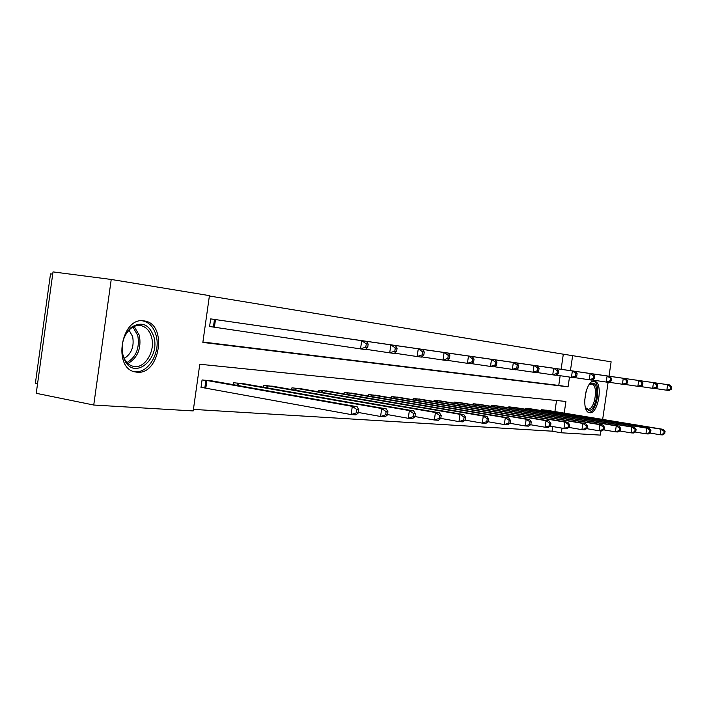 <?xml version="1.0" encoding="UTF-8"?>
<svg xmlns="http://www.w3.org/2000/svg" width="707" height="707" viewBox="0 0 707 707"><rect width="100%" height="100%" fill="white"/><g stroke="black" fill="none" stroke-linecap="round" stroke-linejoin="round"><path stroke-width="1.06" d="M589.771 412.702L589.426 412.649C580.553 411.73 585.688 379.173 594.393 381.197L594.587 381.232C603.389 382.248 598.484 414.205 589.771 412.702M136.919 372.182L135.435 371.962C112.298 368.745 121.189 316.347 144.087 320.898L144.944 321.049C167.771 324.478 159.773 375.364 136.919 372.182M52.707 274.139L50.515 273.856L35.35 383.539L37.524 383.963M564.213 413.118L565.918 401.461L199.781 364.246L193.205 410.935L93.748 405.031L36.234 393.304L53.016 271.895L111.229 279.459L209.431 295.632L202.847 342.427L568.066 386.835L569.497 377.07M561.111 369.293L563.32 354.189L209.378 296.003M563.32 354.189L611.122 361.807L609.01 376.204M202.9 342.02L558.751 385.421L560.174 375.7M222.979 320.66L210.668 318.892L209.59 326.528L212.94 326.988M242.112 323.426L253.742 325.087M271.815 327.695L282.809 329.268M299.918 331.733L310.329 333.227M326.546 335.56L336.417 336.974M351.803 339.192L361.18 340.535M375.797 342.648L384.714 343.92M398.633 345.926L407.117 347.146M420.373 349.055L428.46 350.212M441.106 352.042L448.83 353.138M460.893 354.887L468.273 355.939M479.806 357.601L486.858 358.608M497.896 360.208L504.648 361.171M515.217 362.691L521.686 363.619M531.823 365.086L538.027 365.97M547.748 367.375L553.696 368.223M193.426 409.397L552.052 431.182L552.733 426.551M554.915 411.598L556.542 400.516M214.424 381.347L202.069 379.942L200.991 387.569L204.367 387.843M233.451 384.732L233.734 382.726L245.4 384.042M263.384 387.215L263.649 385.35L274.67 386.588M291.699 389.566L291.938 387.825L302.384 389M318.521 391.802L318.751 390.184L328.658 391.289M343.973 393.932L344.194 392.412L353.597 393.463M368.153 395.964L368.356 394.533L377.308 395.531M391.157 397.891L391.351 396.547L399.87 397.502M413.074 399.738L413.25 398.474L421.372 399.375M433.965 401.496L434.133 400.303L441.884 401.161M453.903 403.184L454.071 402.053L461.477 402.875M472.965 404.793L473.116 403.724L480.203 404.51M491.197 406.339L491.338 405.323L498.117 406.074M508.651 407.815L508.793 406.852L515.288 407.568M525.381 409.238L525.513 408.319L531.744 409.008M541.429 410.599L541.553 409.733L547.536 410.387M93.748 405.031L111.229 279.459M608.108 382.301L602.656 419.419M600.968 430.89L600.349 435.105L561.331 432.79L562.012 428.142M552.052 431.182L561.331 432.79M570.434 370.636L572.661 355.471M558.751 385.421L568.066 386.835M358.316 412.959L358.785 409.68L356.858 409.547L356.39 412.826L358.316 412.959L355.975 414.876L351.132 414.567L352.307 406.366L357.141 406.719L211.146 380.737M201.027 387.321L351.132 414.567L356.39 412.826M205.437 380.242L352.307 406.366L356.858 409.547M357.141 406.719L358.785 409.68M367.711 347.402L368.179 344.123L366.27 343.849L365.793 347.146L367.711 347.402L365.333 349.541L360.535 348.896L361.71 340.677L214.018 319.37M366.27 343.849L361.71 340.677L366.5 341.366L219.683 320.191M365.793 347.146L360.535 348.896L209.59 326.501M368.179 344.123L366.5 341.366M153.87 336.815C160.48 358.369 135.134 380.313 125.042 360.968L122.983 355.877C120.658 344.238 123.451 334.72 131.343 327.306C141.754 321.075 149.265 324.248 153.87 336.815M122.965 354.949L124.874 359.66C127.039 363.363 129.885 365.599 133.42 366.376C144.608 369.231 155.699 351.22 151.572 337.319C149.716 330.823 146.208 326.934 141.029 325.644C137.485 324.99 134.038 325.954 130.698 328.534C123.398 335.392 120.826 344.194 122.965 354.949M129.019 330.063L132.642 336.594C134.33 346.474 131.529 353.756 124.246 358.449M133.676 371.475C147.551 374.896 161.169 352.616 156.097 335.436C153.817 327.359 149.451 322.525 143.026 320.925L142.187 320.784M588.807 385.076L590.31 383.724L592.616 383.106C600.429 383.503 596.284 411.677 588.622 410.343L586.2 408.787L585.352 407.276M585.476 407.559L587.853 409.194C594.852 410.44 598.794 384.811 591.724 384.007L589.002 384.855M588.631 412.375C597.008 413.056 601.666 383.088 593.465 381.206M387.489 414.929L387.94 411.748L386.128 411.624L385.668 414.806L387.489 414.929L385.121 416.785L380.569 416.485L381.709 408.54L386.252 408.876L242.307 383.477M358.387 412.481L380.569 416.485L385.668 414.806M236.916 383L381.709 408.54L386.128 411.624M386.252 408.876L387.94 411.748M414.921 416.777L415.371 413.701L413.657 413.577L413.215 416.662L414.921 416.777L412.543 418.579L408.257 418.297L409.371 410.581L413.648 410.9L271.753 386.057M387.533 414.585L408.257 418.297L413.215 416.662M266.654 385.607L409.371 410.581L413.657 413.577M413.648 410.9L415.371 413.701M396.618 351.379L397.078 348.197L395.275 347.95L394.824 351.132L396.618 351.379L394.223 353.447L389.707 352.837L390.856 344.866L245.276 323.868M395.275 347.95L390.856 344.866L395.363 345.52L250.632 324.637M394.824 351.132L389.707 352.837L365.643 349.267M397.078 348.197L395.363 345.52M423.811 355.117L424.262 352.033L422.565 351.794L422.114 354.887L423.811 355.117L421.399 357.115L417.157 356.54L418.27 348.807L274.811 328.119M422.565 351.794L418.27 348.807L422.512 349.417L279.866 328.843M422.114 354.887L417.157 356.54L394.524 353.182M424.262 352.033L422.512 349.417M440.779 418.526L441.212 415.53L439.604 415.416L439.171 418.411L440.779 418.526L438.393 420.267L434.345 420.002L435.432 412.508L439.462 412.808L299.618 388.505M414.956 416.556L434.345 420.002L439.171 418.411M294.792 388.081L435.432 412.508L439.604 415.416M439.462 412.808L441.212 415.53M465.188 420.17L465.613 417.263L464.092 417.157L463.668 420.073L465.188 420.17L462.793 421.858L458.976 421.611L460.027 414.329L463.845 414.611L326.033 390.821M440.797 418.403L458.976 421.611L463.668 420.073M321.455 390.414L460.027 414.329L464.092 417.157M463.845 414.611L465.613 417.263M488.272 421.726L488.678 418.898L487.238 418.8L486.831 421.628L488.272 421.726L485.877 423.369L482.262 423.131L483.288 416.052L486.902 416.317L351.105 393.021M465.197 420.144L482.262 423.131L486.831 421.628M346.757 392.641L483.288 416.052L487.238 418.8M486.902 416.317L488.678 418.898M449.44 358.643L449.873 355.648L448.273 355.427L447.84 358.422L449.44 358.643L447.018 360.57L443.015 360.031L444.093 352.519L302.746 332.131M448.273 355.427L444.093 352.519L448.097 353.102L307.545 332.82M447.84 358.422L443.015 360.031L421.69 356.876M449.873 355.648L448.097 353.102M473.628 361.975L474.052 359.059L472.541 358.847L472.117 361.763L473.628 361.975L471.207 363.831L467.415 363.318L468.476 356.028L329.223 335.94M472.541 358.847L468.476 356.028L472.258 356.567L333.775 336.594M472.117 361.763L467.415 363.318L447.292 360.349M474.052 359.059L472.258 356.567M496.5 365.121L496.906 362.284L495.483 362.081L495.068 364.918L496.5 365.121L494.078 366.915L490.49 366.438L491.524 359.342L354.348 339.554M495.483 362.081L491.524 359.342L495.103 359.854L358.67 340.173M495.068 364.918L490.49 366.438L471.472 363.628M496.906 362.284L495.103 359.854M510.127 423.201L510.525 420.453L509.164 420.356L508.757 423.113L510.127 423.201L507.732 424.792L504.312 424.571L505.311 417.678L508.731 417.934L374.931 395.107M488.21 421.77L504.312 424.571L508.757 423.113M370.795 394.745L505.311 417.678L509.164 420.356M508.731 417.934L510.525 420.453M518.151 368.1L518.558 365.342L517.206 365.148L516.799 367.914L518.151 368.1L515.739 369.841L512.345 369.381L513.344 362.479L378.227 342.992M517.206 365.148L513.344 362.479L516.737 362.965L382.328 343.575M516.799 367.914L512.345 369.381L494.334 366.73M518.558 365.342L516.737 362.965M530.851 424.607L531.249 421.92L529.95 421.832L529.561 424.518L530.851 424.607L528.465 426.153L525.213 425.941L526.194 419.224L529.446 419.463L397.608 397.104M509.977 423.307L525.213 425.941L529.561 424.518M393.675 396.751L526.194 419.224L529.95 421.832M529.446 419.463L531.249 421.92M538.69 370.919L539.087 368.232L537.797 368.055L537.408 370.742L538.69 370.919L536.277 372.616L533.06 372.182L534.041 365.448L400.94 346.253M537.797 368.055L534.041 365.448L537.258 365.917L404.846 346.819M537.408 370.742L533.06 372.182L515.986 369.664M539.087 368.232L537.258 365.917M550.541 425.932L550.921 423.316L549.692 423.228L549.304 425.853L550.541 425.932L548.164 427.435L545.07 427.231L546.025 420.692L549.109 420.921L419.216 398.995M530.63 424.748L545.07 427.231L549.304 425.853M415.469 398.668L546.025 420.692L549.692 423.228M549.109 420.921L550.921 423.316M558.194 373.605L558.574 370.989L557.355 370.813L556.975 373.437L558.194 373.605L555.79 375.249L552.733 374.834L553.687 368.276L422.574 349.364M557.355 370.813L553.687 368.276L556.745 368.718L426.294 349.903M556.975 373.437L552.733 374.834L536.525 372.448M558.574 370.989L556.745 368.718M569.259 427.196L569.63 424.651L568.455 424.562L568.083 427.116L569.259 427.196L566.89 428.663L563.947 428.469L564.884 422.079L567.818 422.3L439.825 400.807M550.24 426.127L563.947 428.469L568.083 427.116M436.246 400.489L564.884 422.079L568.455 424.562M567.818 422.3L569.63 424.651M576.735 376.159L577.115 373.596L575.949 373.437L575.578 375.991L576.735 376.159L574.349 377.75L571.433 377.352L572.37 370.963L443.201 352.333M575.949 373.437L572.37 370.963L575.286 371.378L446.753 352.846M575.578 375.991L571.433 377.352L556.02 375.09M577.115 373.596L575.286 371.378M587.075 428.398L587.437 425.914L586.324 425.835L585.962 428.327L587.075 428.398L584.716 429.821L581.923 429.644L582.833 423.413L585.635 423.617L459.506 402.53M568.888 427.426L581.923 429.644L585.962 428.327M456.086 402.23L582.833 423.413L586.324 425.835M585.635 423.617L587.437 425.914M594.393 378.581L594.755 376.089L593.65 375.938L593.288 378.431L594.393 378.581L592.015 380.136L589.24 379.756L590.159 373.517L462.899 355.161M593.65 375.938L590.159 373.517L592.926 373.915L466.293 355.656M593.288 378.431L589.24 379.756L574.57 377.6M594.755 376.089L592.926 373.915M604.061 429.547L604.423 427.116L603.354 427.037L603 429.476L604.061 429.547L601.719 430.934L599.05 430.757L599.943 424.677L602.611 424.872L478.321 404.183M586.642 428.663L599.05 430.757L603 429.476M475.051 403.891L599.943 424.677L603.354 427.037M602.611 424.872L604.423 427.116M611.219 380.896L611.582 378.466L610.521 378.316L610.168 380.755L611.219 380.896L608.86 382.407L606.208 382.045L607.11 375.956L481.723 357.875M610.521 378.316L607.11 375.956L609.752 376.336L484.967 358.343M610.168 380.755L606.208 382.045L592.227 379.995M611.582 378.466L609.752 376.336M620.269 430.643L620.622 428.265L619.606 428.195L619.252 430.572L620.269 430.643L617.945 431.995L615.39 431.827L616.265 425.879L618.819 426.074L496.323 405.756M603.575 429.838L615.39 431.827L619.252 430.572M493.186 405.482L616.265 425.879L619.606 428.195M618.819 426.074L620.622 428.265M627.277 383.106L627.63 380.728L626.623 380.587L626.269 382.964L627.277 383.106L624.926 384.573L622.407 384.237L623.282 378.28L499.734 360.464M626.623 380.587L623.282 378.28L625.801 378.643L502.845 360.906M626.269 382.964L622.407 384.237L609.063 382.275M627.63 380.728L625.801 378.643M635.752 431.685L636.097 429.361L635.125 429.299L634.78 431.623L635.752 431.685L633.445 433.011L631.006 432.852L631.864 427.037L634.294 427.214L513.556 407.276M619.73 430.961L631.006 432.852L634.78 431.623M510.56 407.011L631.864 427.037L635.125 429.299M634.294 427.214L636.097 429.361M642.619 385.218L642.955 382.894L641.991 382.752L641.656 385.085L642.619 385.218L640.286 386.649L637.873 386.322L638.73 380.499L516.976 362.947M641.991 382.752L638.73 380.499L641.143 380.843L519.954 363.371M641.656 385.085L637.873 386.322L625.129 384.449M642.955 382.894L641.143 380.843M650.564 432.684L650.9 430.413L649.972 430.351L649.636 432.622L650.564 432.684L648.266 433.974L645.933 433.824L646.772 428.142L649.106 428.309L530.091 408.726M635.16 432.021L645.933 433.824L649.636 432.622M527.21 408.469L646.772 428.142L649.972 430.351M649.106 428.309L650.9 430.413M657.28 387.233L657.616 384.962L656.697 384.829L656.361 387.109L657.28 387.233L654.974 388.629L652.658 388.32L653.498 382.62L533.502 365.316M656.697 384.829L653.498 382.62L655.804 382.955L536.366 365.731M656.361 387.109L652.658 388.32L640.48 386.526M657.616 384.962L655.804 382.955M664.73 433.638L665.066 431.42L664.173 431.358L663.846 433.585L664.73 433.638L662.459 434.902L660.223 434.761L661.045 429.193L663.281 429.361L545.945 410.113M649.927 433.046L660.223 434.761L663.846 433.585M543.179 409.874L661.045 429.193L664.173 431.358M663.281 429.361L665.066 431.42M671.323 389.168L671.65 386.941L670.766 386.817L670.439 389.044L671.323 389.168L669.025 390.529L666.816 390.229L667.638 384.652L549.366 367.605M670.766 386.817L667.638 384.652L669.847 384.97L552.105 367.993M670.439 389.044L666.816 390.229L655.159 388.514M671.65 386.941L669.847 384.97M204.827 387.913L205.896 380.313M205.825 388.081L206.895 380.472M215.476 319.582L214.398 327.2M214.468 319.44L213.399 327.049M134.144 326.448L139.385 335.374C141.506 348.471 137.679 357.857 127.923 363.522M126.968 362.567C136.23 356.973 139.827 347.95 137.777 335.472L132.934 327.041M586.147 391.042L584.636 400.789M237.039 385.368L237.366 383.07M238.02 385.545L238.347 383.229M266.786 387.816L267.087 385.677M267.75 387.984L268.05 385.836M294.934 390.131L295.217 388.143M295.88 390.299L296.162 388.293M321.605 392.341L321.871 390.485M322.533 392.5L322.799 390.635M346.916 394.444L347.164 392.703M347.826 394.594L348.074 392.845M370.963 396.441L371.193 394.806M371.855 396.592L372.094 394.948M393.843 398.35L394.064 396.813M394.718 398.501L394.948 396.954M415.636 400.171L415.849 398.721M416.503 400.321L416.715 398.863M436.422 401.912L436.617 400.542M437.271 402.053L437.474 400.683M456.262 403.573L456.448 402.283M457.102 403.715L457.288 402.416M475.228 405.173L475.404 403.944M476.05 405.305L476.226 404.077M493.371 406.702L493.539 405.535M494.184 406.834L494.352 405.668M510.746 408.16L510.905 407.064M511.541 408.293L511.7 407.188M527.395 409.565L527.546 408.522M528.182 409.698L528.332 408.646M543.374 410.917L543.515 409.919M544.143 411.041L544.284 410.042M144.944 321.049L143.654 320.845M124.874 359.66L125.042 360.968M140.048 325.494L141.029 325.644M130.698 328.534L131.343 327.306M585.608 407.745L586.2 408.787M589.426 384.555L590.31 383.724"/></g></svg>
